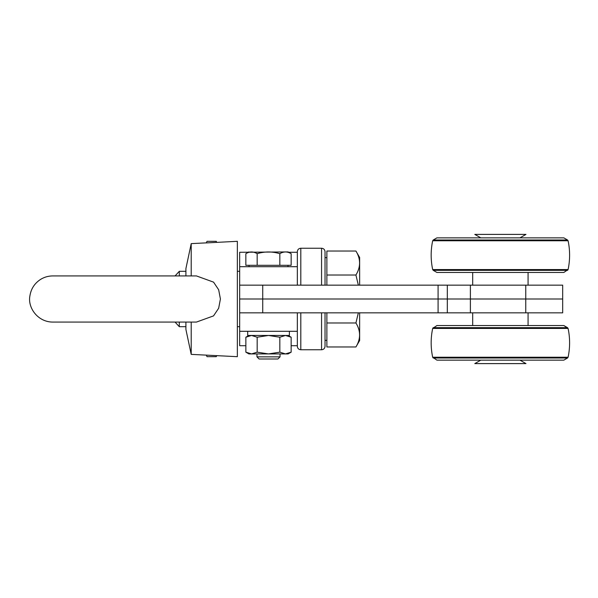 <?xml version="1.0" encoding="UTF-8"?>
<svg xmlns="http://www.w3.org/2000/svg" width="598" height="598" viewBox="0 0 598 598"><rect width="100%" height="100%" fill="white"/><g stroke="black" fill="none" stroke-linecap="round" stroke-linejoin="round"><path stroke-width="0.9" d="M285.485 353.919L268.502 353.919L279.827 352.17L285.485 353.919L291.151 352.17L288.116 353.919L285.485 353.919L291.151 352.17L291.151 345.719L297.341 345.719L297.341 331.299L239.663 331.299L239.663 345.719L245.86 345.719M297.341 318.54L297.341 331.299M447.319 312.844L447.319 299L470.387 299L239.663 299L239.663 331.299L239.663 312.844L562.681 312.844L562.681 285.156L239.663 285.156L239.663 299L447.319 299L447.319 285.156M525.762 312.844L525.762 299L562.681 299L470.387 299L525.762 299L525.762 285.156M247.684 331.299L247.684 335.456L289.38 335.456L289.38 331.299M432.683 357.245L433.236 358.008L567.532 358.008L563.832 360.146L436.936 360.146L432.683 357.245L568.085 357.245A69.219 69.219 0 0 1 568.085 357.253A69.219 69.219 0 0 0 568.085 328.429L432.683 328.429A69.219 69.219 0 0 0 432.683 357.253M563.832 325.536L567.532 327.667L433.236 327.667L432.683 328.429L436.936 325.536L563.832 325.536L568.085 328.429L567.532 327.667M280.036 356.864L277.913 358.987L259.091 358.987L256.968 356.864L280.036 356.864L280.036 353.919M245.845 265.31L245.845 253.694C249.598 251.392 253.373 251.392 257.17 253.694C264.697 251.392 272.247 251.392 279.834 253.694L279.834 265.31L245.845 265.31M239.663 285.156L239.663 252.281L288.116 251.93L291.159 253.694C287.361 251.392 283.587 251.392 279.834 253.694M257.17 253.694L257.17 265.31M291.159 253.694L291.159 265.31L279.834 265.31M259.091 358.987L256.968 356.864L256.968 353.919M287.974 265.31L287.974 266.701M432.683 240.747A69.219 69.219 0 0 0 432.683 269.571L568.085 269.571A69.219 69.219 0 0 0 568.085 240.755L432.683 240.755L433.236 239.992L432.683 240.755M567.532 270.333L433.236 270.333L436.936 272.464L563.832 272.464L568.085 269.571L567.577 270.303M563.832 237.855L567.532 239.992L433.236 239.992L436.936 237.855L563.832 237.855M196.443 322.075L213.531 315.894L218.659 308.247L220.415 299L218.666 289.768L213.561 282.136L196.443 275.925L52.773 275.925C48.363 275.955 44.282 277.121 40.537 279.438C34.535 283.37 30.991 288.871 29.9 295.965C27.575 307.379 37.502 322.03 52.773 322.075L196.443 322.075M191.211 322.075L191.211 354.375L237.354 356.685L237.354 241.315L206.295 242.915L207.02 241.315L216.244 241.315L216.745 242.414M191.211 354.375L185.911 329.453L185.911 322.075M185.911 275.925L185.911 268.547L191.211 243.625L191.211 275.925M528.071 272.464L528.071 285.156M359.637 312.844L359.637 340.531L355.922 346.967L326.874 346.967L326.874 312.844M326.874 285.156L326.874 251.033L355.922 251.033C360.796 258.979 360.796 266.97 355.922 275.013L326.874 275.013M358.337 312.844L355.922 322.987L326.874 322.987M355.922 275.013L358.337 285.156M359.637 285.156L359.637 257.469L355.922 251.033M355.922 346.967C360.796 338.924 360.796 330.933 355.922 322.987M359.63 334.977L359.6 336.024M325.028 340.344L325.028 312.844L325.028 343.364L325.028 340.344L326.874 340.344M325.028 285.156L325.028 251.698C324.826 249.598 323.675 248.447 321.567 248.237L321.567 285.156M179.303 322.075L179.303 326.687L175.057 322.075M185.911 271.313L179.303 271.313L175.057 275.925M179.303 271.313L179.303 275.925M480.792 360.146L474.805 363.606L525.971 363.606L519.976 360.146M519.976 237.855L525.971 234.394L474.805 234.394L480.792 237.855M206.295 355.085L207.02 356.685L216.244 356.685L216.745 355.586M300.801 285.156L300.801 248.237C298.701 248.447 297.55 249.598 297.341 251.698L297.341 285.156L297.341 266.701L239.663 266.701M297.341 312.844L297.341 346.302C297.55 348.402 298.701 349.553 300.801 349.763L321.567 349.763C323.675 349.553 324.826 348.402 325.028 346.302L325.028 312.844M528.071 312.844L528.071 325.536M268.502 353.919L248.888 353.919L245.86 352.17L251.519 353.919L257.177 352.17L268.502 353.919M279.827 352.17L279.827 337.212L268.502 335.463L251.519 335.463L245.86 337.212L245.86 352.17M257.177 352.17L257.177 337.212L268.502 335.463L285.485 335.463L279.827 337.212M257.177 337.212L251.519 335.463L248.888 335.463L245.86 337.212M291.151 337.212L288.116 335.463L285.485 335.463L291.151 337.212L291.151 352.17L288.116 353.919M262.731 312.844L262.731 285.156M438.087 312.844L438.087 285.156M470.387 312.844L470.387 285.156M321.567 312.844L321.567 349.763M300.801 312.844L300.801 349.763M568.085 357.245L567.532 358.008L568.085 357.245M248.888 251.93L245.845 253.694M249.03 265.31L249.03 266.701M567.532 239.992L568.085 240.755L567.532 239.992M433.236 270.333L432.683 269.571L433.236 270.333M191.211 243.625L205.862 242.893M472.697 272.464L472.697 285.156M326.874 257.656L325.028 257.656M239.663 271.313L237.354 271.313M239.663 326.687L237.354 326.687M185.911 326.687L179.303 326.687M300.801 248.237L321.567 248.237M472.697 312.844L472.697 325.536M297.341 252.281L288.714 252.281"/></g></svg>
